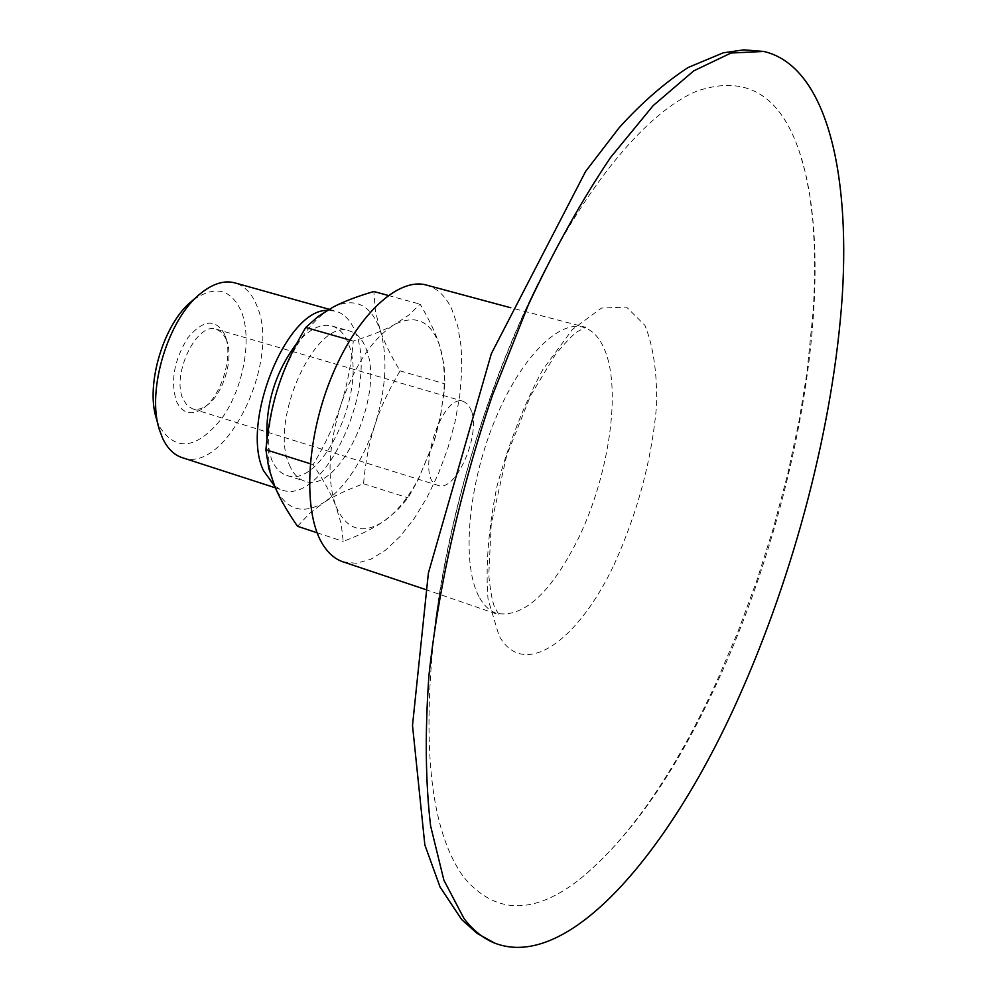 <?xml version="1.0" encoding="UTF-8"?>
<svg xmlns="http://www.w3.org/2000/svg" width="997" height="997" viewBox="0 0 997 997"><rect width="100%" height="100%" fill="white"/><g stroke="black" fill="none" stroke-linecap="round" stroke-linejoin="round"><path stroke-width="0.75" stroke-dasharray="4.99 3.74" d="M471.631 411.362L468.353 404.757L463.568 401.405C440.799 392.195 414.129 480.517 438.194 485.452C455.33 492.618 480.517 436.325 471.631 411.362M342.968 561.822L356.303 563.293L370.622 559.329L385.39 550.269L400.021 536.548L414.029 518.801L426.903 497.727L438.256 474.074L447.703 448.687L454.931 422.429L459.704 396.17L461.823 370.809L461.2 347.23L457.797 326.293L451.666 308.821C445.485 296.034 437.11 288.133 426.517 285.092M335.902 506.214C346.47 529.831 362.335 534.928 383.496 521.531C396.382 512.545 408.122 498.151 418.752 478.348L434.655 439.652L439.839 419.662L443.441 396.569C445.285 377.24 444.151 360.652 440.013 346.806C431.464 321.433 416.434 313.93 394.899 324.324C372.828 337.821 354.795 364.74 340.8 405.069C328.362 446.083 326.729 479.794 335.902 506.214C331.353 494.387 323.763 480.529 313.12 464.652C325.396 444.089 334.618 424.224 340.8 405.069C347.056 385.926 351.218 364.59 353.287 341.061C370.822 335.628 384.692 330.057 394.899 324.324L408.944 314.99L420.111 304.172C429.657 320.311 436.287 334.531 440.013 346.806L444.101 365.313L444.899 383.82L440.786 414.764L433.62 442.942L417.419 481.165L408.047 497.864L397.142 510.539L383.496 521.531C373.588 528.298 360.166 534.928 343.217 541.421L341.211 523.936L335.902 506.214M718.264 680.128C798.796 505.342 839.624 271.832 799.395 151.731C780.103 94.64 745.893 74.439 696.753 91.138C648.436 111.44 588.317 181.292 536.473 286.662C487.745 385.49 449.535 512.072 435.427 621.355C421.195 746.105 430.567 831.299 463.53 876.949C494.923 914.548 533.657 915.321 579.743 879.254C630.553 837.48 676.726 771.105 718.264 680.128M297.53 526.304L309.805 513.206L324.15 502.326C302.477 515.287 286.014 509.99 274.773 486.436C264.953 460.115 266.162 426.741 278.437 386.313C292.32 346.57 310.565 320.149 333.172 307.064C355.268 297.056 370.909 304.683 380.119 329.945C388.007 356.59 386.25 388.332 374.86 425.146C362.509 461.599 345.61 487.334 324.15 502.326C334.356 495.771 347.479 489.589 363.531 483.769C365.401 462.072 369.177 442.531 374.86 425.146C380.468 407.723 388.88 389.628 400.109 370.859C390.861 355.829 384.194 342.183 380.119 329.945L375.42 311.151L373.825 291.51M388.219 295.448L420.111 304.172M349.872 340.089L353.287 341.061M400.109 370.859L444.899 383.82M363.531 483.769L408.047 497.864M317.083 532.772L343.217 541.421M310.204 463.73L313.12 464.652M226.282 339.316L222.157 332.761L216.523 329.272C196.795 321.208 170.861 375.495 183.249 399.548L187.237 405.555L192.508 408.82C197.219 410.191 202.241 408.87 207.563 404.869C223.303 393.528 233.722 359.057 226.88 340.899L226.282 339.316M224.799 334.668C215.851 318.404 203.562 319.389 187.947 337.622C173.939 360.191 170.188 381.614 176.668 401.903C183.024 414.054 192.109 416.023 203.924 407.798C221.508 395.124 233.099 356.739 225.459 336.438L224.799 334.668M156.467 418.89L159.233 426.267C175.946 452.227 196.97 449.385 222.294 417.755C243.505 387.646 252.391 338.968 241.374 311.513C230.693 288.357 214.255 284.83 192.072 300.944M182.164 457.635C226.032 474.908 281.216 360.503 256.902 305.942C251.992 293.517 244.664 285.84 234.931 282.886M274.649 486.112L281.777 489.901C323.277 506.439 378.199 389.104 356.216 334.145C351.791 321.62 344.974 313.943 335.752 311.139L327.24 310.379M266.959 439.665L271.383 459.069C275.072 467.792 280.219 473.251 286.8 475.419C321.408 489.29 367.494 390.737 348.875 344.962C345.174 334.643 339.516 328.312 331.914 325.982C320.972 323.252 309.307 328.998 296.894 343.217M289.354 464.776C292.981 473.513 298.041 478.959 304.571 481.102C338.806 494.873 384.854 395.871 366.584 350.034C362.958 339.703 357.387 333.384 349.86 331.079C316.261 316.734 268.43 420.859 289.354 464.776M479.682 597.926C484.293 605.964 489.938 611.111 496.643 613.367C523.076 617.99 549.808 594.062 576.802 541.608C608.27 479.058 621.816 391.559 604.98 350.62C599.858 337.759 592.542 329.945 583.046 327.203C557.261 319.626 517.331 361.599 492.119 427.19C466.746 492.63 461.96 567.605 479.682 597.926M613.99 564.888C637.619 512.745 651.814 459.654 656.574 405.642C657.222 372.741 653.322 345.959 644.885 325.296L626.515 307.076L601.515 308.061L572.452 329.421L542.779 369.663C523.899 404.707 508.632 443.59 496.98 486.287C488.43 528.634 485.452 566.259 488.032 599.147L499.036 635.675C523.5 680.253 577.737 641.619 613.99 564.888M425.482 589.501L498.961 614.8L494.387 606.625C492.244 601.079 490.374 590.635 488.779 575.294L491.222 524.173L506.638 455.679L530.541 395.697L555.155 354.92C564.925 343.005 572.315 335.241 577.313 331.665L585.762 327.29L510.564 307.712M536.473 286.675C485.639 393.042 451.953 504.607 435.427 621.355M579.743 879.254C628.733 839.362 674.383 773.473 716.706 681.562L737.842 631.973L756.897 580.316L773.61 527.363L787.78 473.812L799.183 420.41L806.909 373.14L813.44 308.721L814.674 278.088L814.499 248.851L812.891 221.272L809.813 195.661L805.302 172.369L799.395 151.731M418.752 478.348L417.419 481.165M443.441 396.569L444.151 391.746M192.508 408.82L438.194 485.452M216.523 329.272L463.568 401.405M226.88 340.899L225.459 336.438M207.563 404.869L203.924 407.798M158.423 426.08L159.433 429.794M197.68 296.034L200.584 293.504M275.359 487.82L281.777 489.901M329.122 309.282L335.752 311.139M286.8 475.419L304.571 481.102M331.914 325.982L349.86 331.079"/><path stroke-width="1.5" d="M510.564 307.712L426.517 285.092C397.791 276.755 355.593 316.323 330.543 379.408C305.319 442.332 303.038 515.424 323.701 545.932C329.085 554.008 335.503 559.305 342.968 561.822L425.482 589.501M464.004 918.524C473.139 930.363 483.346 938.551 494.624 943.087C568.19 971.801 669.411 852.697 738.378 698.286C794.759 572.639 833.666 423.8 842.278 295.897C850.279 169.253 825.329 65.839 763.814 51.458L731.05 53.015L693.787 70.824L653.16 105.62L610.737 157.252C582.111 199.624 554.644 248.839 528.335 304.895L492.605 394.862C460.464 489.427 438.418 587.208 428.934 675.567C424.909 732.172 425.457 782.309 430.617 825.965L443.889 880.201L464.004 918.524M388.219 295.448L373.825 291.51C357.25 296.346 343.703 301.53 333.172 307.064L318.367 316.286L305.73 327.465C293.629 347.841 284.531 367.457 278.437 386.313C272.243 405.131 268.068 426.267 265.887 449.722L268.816 468.403L274.773 486.436C279.683 498.251 287.273 511.548 297.53 526.304L317.083 532.772M305.73 327.465L349.872 340.089M265.887 449.722L310.204 463.73M197.68 296.034L192.072 300.944C163.869 322.916 145.126 384.979 156.467 418.89L158.423 426.08M329.122 309.282L234.931 282.886C224.275 280.057 212.822 283.597 200.584 293.504C168.094 318.753 146.347 390.787 159.433 429.794L162.611 438.281C167.446 448.463 173.964 454.919 182.164 457.635L275.359 487.82M327.24 310.379C286.151 309.369 240.265 423.476 263.52 470.659L274.649 486.112M296.894 343.217C275.533 371.52 265.551 403.673 266.959 439.665M494.624 943.087L477.139 933.404L461.673 919.57L440.113 887.131L424.847 844.945L412.509 725.442L428.386 573.101L491.359 353.611L585.663 171.334L619.274 127.579C641.445 103.052 664.401 83.025 688.129 67.497L723.161 52.853L743.799 49.85L763.814 51.458"/></g></svg>
